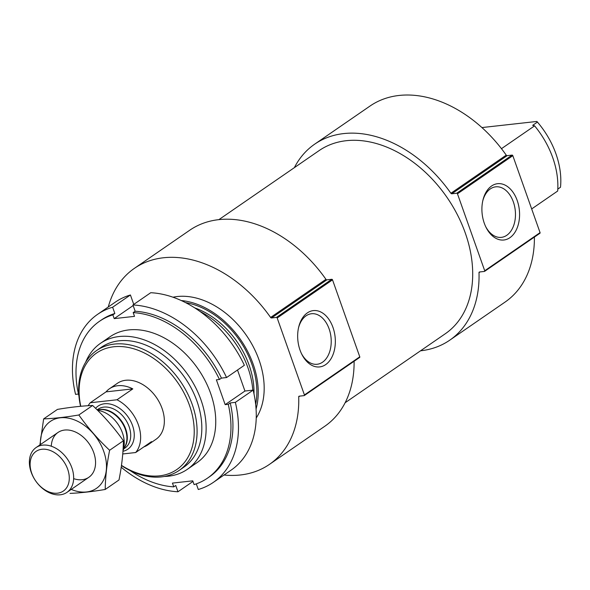 <?xml version="1.0" encoding="UTF-8"?>
<svg xmlns="http://www.w3.org/2000/svg" width="590" height="590" viewBox="0 0 590 590"><rect width="100%" height="100%" fill="white"/><g stroke="black" fill="none" stroke-linecap="round" stroke-linejoin="round"><path stroke-width="0.89" d="M531.678 208.934L557.683 191.02A76.516 54.199 55.4 0 0 534.606 125.847L532.674 125.338L537.424 122.071A72.777 51.551 55.4 0 1 560.5 187.244L557.793 189.102M501.471 148.673L534.606 125.847M537.424 122.071L536.848 121.452L481.949 127.565M80.771 406.281A70.734 50.106 55.4 0 1 113.818 346.758A70.734 50.106 55.4 0 1 194.088 427.145A70.734 50.106 55.4 0 1 121.474 465.348M88.198 405.714A34.006 24.087 55.4 0 1 90.241 402.756L116.99 399.777L132.809 388.884A34.006 24.087 -124.6 0 0 109.482 388.744L117.388 383.301A34.006 24.087 55.4 0 1 125.692 380.27A34.006 24.087 55.4 0 1 159.676 402.918A34.006 24.087 55.4 0 1 155.966 439.307L148.06 444.757A34.006 24.087 -124.6 0 0 151.49 441.637L135.678 452.53L122.75 453.968M80.557 406.303A72.777 51.551 55.4 0 1 96.583 350.556A72.777 51.551 55.4 0 1 114.349 344.073A72.777 51.551 55.4 0 1 187.074 392.542A72.777 51.551 55.4 0 1 179.146 470.422A72.777 51.551 55.4 0 1 121.444 465.584M96.583 350.556L101.325 347.289A72.777 51.551 55.4 0 1 119.091 340.806A72.777 51.551 55.4 0 1 191.816 389.275A72.777 51.551 55.4 0 1 183.896 467.147L179.146 470.422M85.675 362.201A76.516 54.199 55.4 0 1 100.462 343.343A76.516 54.199 55.4 0 1 119.136 336.529A76.516 54.199 55.4 0 1 195.6 387.49A76.516 54.199 55.4 0 1 187.273 469.367A76.516 54.199 55.4 0 1 164.381 476.454M199.848 311.328A76.516 54.199 55.4 0 1 252.808 390.152M181.329 300.561A76.516 54.199 55.4 0 1 256.06 409.054M173.003 297.213A76.516 54.199 55.4 0 1 177.192 296.541A76.516 54.199 55.4 0 1 248.139 337.989A76.516 54.199 55.4 0 1 256.222 418.03M299.772 396.111L298.71 396.841A1.018 0.723 55.4 0 1 299.204 396.17L304.138 395.625A0.679 0.479 55.4 0 0 304.425 394.946L277.175 317.981A0.679 0.479 55.4 0 0 276.445 317.42L271.511 317.966A1.018 0.723 55.4 0 1 270.596 317.457A119.025 84.311 55.4 0 0 134.395 268.347A119.025 84.311 55.4 0 0 108.28 306.984M134.395 268.347L189.751 230.218A119.025 84.311 55.4 0 1 325.945 279.328A1.018 0.723 55.4 0 0 326.867 279.844L331.794 279.291A0.679 0.479 55.4 0 1 332.524 279.859L359.775 356.817A0.679 0.479 55.4 0 1 359.487 357.496M325.651 364.62A28.335 18.696 83.6 0 0 328.601 318.917A28.335 18.696 83.6 0 0 298.68 327.111A28.335 18.696 83.6 0 0 301.682 354.044A28.335 18.696 83.6 0 0 325.651 364.62M298.71 396.841A119.025 84.311 55.4 0 1 269.431 464.389A119.025 84.311 55.4 0 1 224.023 475.016M354.111 361.257A119.025 84.311 55.4 0 1 324.788 426.26L269.431 464.389M218.942 219.605L319.124 150.597A111.2 78.772 55.4 0 1 346.271 140.7A111.2 78.772 55.4 0 1 457.398 214.76A111.2 78.772 55.4 0 1 445.288 333.756L345.106 402.764M480.061 271.924L478.999 272.654A1.018 0.723 55.4 0 1 479.493 271.983L484.427 271.437A0.679 0.479 55.4 0 0 484.715 270.758L457.464 193.793A0.679 0.479 55.4 0 0 456.734 193.232L451.8 193.778A1.018 0.723 55.4 0 1 450.885 193.269A119.025 84.311 55.4 0 0 314.684 144.159A119.025 84.311 55.4 0 0 294.366 167.649M314.684 144.159L370.041 106.03A119.025 84.311 55.4 0 1 506.235 155.141A1.018 0.723 55.4 0 0 507.157 155.657L512.083 155.104A0.679 0.479 55.4 0 1 512.813 155.672L540.064 232.63A0.679 0.479 55.4 0 1 539.776 233.308M509.893 237.704A28.335 18.696 83.6 0 0 512.843 192.008A28.335 18.696 83.6 0 0 482.922 200.202A28.335 18.696 83.6 0 0 485.924 227.135A28.335 18.696 83.6 0 0 509.893 237.704M478.999 272.654A119.025 84.311 55.4 0 1 449.72 340.201A119.025 84.311 55.4 0 1 420.53 350.807M534.4 237.069A119.025 84.311 55.4 0 1 505.077 302.073L449.72 340.201M301.35 353.358A25.422 16.771 83.6 0 0 317.14 364.266A25.422 16.771 83.6 0 0 322.538 362.201A25.422 16.771 83.6 0 0 330.275 332.9A25.422 16.771 83.6 0 0 311.513 313.74A25.422 16.771 83.6 0 0 298.511 327.856M485.592 226.449A25.422 16.771 83.6 0 0 501.382 237.357A25.422 16.771 83.6 0 0 506.781 235.292A25.422 16.771 83.6 0 0 514.524 205.991A25.422 16.771 83.6 0 0 495.755 186.831A25.422 16.771 83.6 0 0 482.753 200.947M78.861 395.138L78.706 395.152A95.219 67.444 55.4 0 1 99.467 321.314L101.443 319.95A95.219 67.444 55.4 0 1 114.844 313.497L112.624 307.228L130.419 294.978A102.018 72.268 55.4 0 0 115.375 302.095L97.586 314.352A102.018 72.268 55.4 0 1 112.624 307.228M99.467 321.314A95.219 67.444 55.4 0 1 112.867 314.861L114.844 313.497M196.293 483.866L198.292 489.501A102.018 72.268 55.4 0 0 213.329 482.384A102.018 72.268 55.4 0 0 235.358 402.365L230.233 402.941L228.256 404.305L225.174 404.644L216.382 379.82L219.465 379.473A95.219 67.444 55.4 0 0 133.185 312.597L135.162 311.232A95.219 67.444 55.4 0 1 221.442 378.116L226.567 377.541L244.363 365.284A102.018 72.268 55.4 0 0 150.738 292.714L132.942 304.964A102.018 72.268 55.4 0 1 226.567 377.541M219.465 379.473L221.442 378.116M230.233 402.941A95.219 67.444 55.4 0 1 209.472 476.786L207.496 478.143A95.219 67.444 55.4 0 1 194.095 484.597L192.76 480.835L172.442 483.099L173.777 486.861A95.219 67.444 55.4 0 1 130.235 470.628M228.256 404.305A95.219 67.444 55.4 0 1 207.496 478.143M78.455 394.039L75.557 394.363A102.018 72.268 55.4 0 1 97.586 314.352M132.942 304.964L135.162 311.232M235.358 402.365L253.154 390.115A102.018 72.268 55.4 0 1 231.125 470.127L213.329 482.384M133.185 312.597L134.52 316.358L114.202 318.622L112.867 314.861M105.522 340.393A76.516 54.199 55.4 0 1 198.115 368.986A76.516 54.199 55.4 0 1 191.824 465.687M173.777 486.861L175.754 485.496L177.974 491.765A102.018 72.268 55.4 0 1 121.201 467.221M177.974 491.765L192.974 481.433M133.76 304.403L130.419 294.978M253.154 390.115L244.946 391.03L237.505 370.011M225.174 404.644L244.946 391.03M114.202 318.622L133.156 305.568M116.99 399.777A34.006 24.087 55.4 0 1 135.678 452.53M90.241 402.756L106.053 391.863L132.809 388.884M109.482 388.744A34.006 24.087 -124.6 0 0 106.053 391.863M143.93 446.844A34.006 24.087 -124.6 0 0 148.06 444.757M57.481 493.188A24.079 17.058 55.4 0 1 30.238 461.97A24.079 17.058 55.4 0 1 61.375 458.496A24.079 17.058 55.4 0 1 57.481 493.188M60.305 494.789A27.206 19.271 55.4 0 1 33.121 476.676A27.206 19.271 55.4 0 1 36.086 447.559A27.206 19.271 55.4 0 1 67.385 459.035A27.206 19.271 55.4 0 1 66.95 492.37A27.206 19.271 55.4 0 1 60.305 494.789M97.638 410.345A27.206 19.271 55.4 0 1 118.76 425.353A27.206 19.271 55.4 0 1 123.022 450.244M43.645 418.9L57.444 409.401C70.313 407.218 82.047 405.913 92.63 405.477C104.187 416.348 114.445 428.111 123.413 440.76C123.236 452.936 121.769 466.004 119.003 479.958L105.212 489.464C105.381 477.288 106.856 464.219 109.615 450.266C98.065 439.395 87.799 427.632 78.839 414.984C65.962 417.167 54.236 418.472 43.645 418.9L39.899 444.934M70.018 493.38C80.306 492.982 92.04 491.676 105.212 489.464M123.413 440.76L109.615 450.266M92.63 405.477L78.839 414.984M73.639 478.638A27.206 19.271 -124.6 0 0 93.736 452.611A27.206 19.271 -124.6 0 0 69.34 430.169A27.206 19.271 -124.6 0 0 51.301 446.21M71.243 489.412A40.636 28.785 -124.6 0 0 103.766 451.498A40.636 28.785 -124.6 0 0 66.102 417.809A40.636 28.785 -124.6 0 0 40.378 444.602M194.789 307.914A72.777 51.551 55.4 0 1 253.988 393.854M185.592 302.626A74.812 52.997 55.4 0 1 255.654 404.334M359.775 356.817L304.425 394.946M332.524 279.859L277.175 317.981M331.794 279.291L276.445 317.42M326.867 279.844L271.511 317.966M325.945 279.328L270.596 317.457M540.064 232.63L484.715 270.758M512.813 155.672L457.464 193.793M512.083 155.104L456.734 193.232M507.157 155.657L451.8 193.778M506.235 155.141L450.885 193.269M95.587 408.332A26.189 18.548 55.4 0 1 128.967 418.236A26.189 18.548 55.4 0 1 122.949 451.291M97.195 409.91L100.079 409.622A23.792 16.852 55.4 0 1 121.444 421.791A23.792 16.852 55.4 0 1 125.198 446.099L123 450.517M98.604 409.77A23.637 16.741 55.4 0 1 121.865 421.503A23.637 16.741 55.4 0 1 124.542 447.426M97.129 409.844L98.065 409.202A23.637 16.741 55.4 0 1 125.264 419.166A23.637 16.741 55.4 0 1 124.881 448.127L123.834 448.85M187.273 469.367L196.89 462.744M100.462 343.343L110.079 336.713M359.657 357.437L304.3 395.566M539.946 233.249L484.589 271.378M66.95 492.37L88.854 477.281M36.086 447.559L57.99 432.47"/></g></svg>
